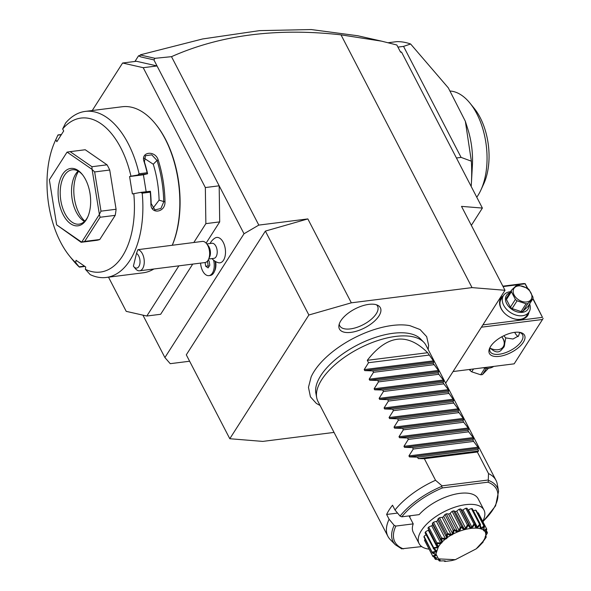 <?xml version="1.0" encoding="UTF-8"?>
<svg xmlns="http://www.w3.org/2000/svg" width="591" height="591" viewBox="0 0 591 591"><rect width="100%" height="100%" fill="white"/><g stroke="black" fill="none" stroke-linecap="round" stroke-linejoin="round"><path stroke-width="0.89" d="M445.629 383.175L505.002 290.284L472.032 287.61L351.335 302.821L308.871 315.003L229.796 438.729L262.766 441.403L334.041 432.413M320.1 405.515L316.325 403.394L310.423 396.805L308.465 387.327L311.147 376.888A64.323 29.668 -27.4 0 1 314.249 371.207A64.323 29.668 -27.4 0 1 409.94 325.678L420.068 329.534L426.68 336.656L428.615 345.321L428.172 349.495M340.837 320.773A23.056 10.638 -27.4 0 1 358.833 307.143A23.056 10.638 -27.4 0 1 377.952 305.414A23.056 10.638 -27.4 0 1 378.942 315.971A23.056 10.638 -27.4 0 1 354.593 331.691A23.056 10.638 -27.4 0 1 338.894 325.663A23.056 10.638 -27.4 0 1 340.837 320.773M229.796 438.729L186.298 354.822L265.374 231.096L307.845 218.921L258.806 225.097L244.024 233.755L164.904 357.555L170.238 363.679L189.622 361.234M471.345 225.348L482.389 208.069L401.621 52.244L400.558 52.156L396.842 44.99L381.683 41.178L341.014 34.847C276.98 27.681 220.48 34.95 171.501 56.67L258.806 225.097M341.014 34.847L472.032 287.61M307.845 218.921L351.335 302.821M142.919 315.136L164.904 357.555M206.126 243.13L219.697 221.891L219.172 185.81L244.024 233.755M108.508 277.179L126.223 311.354L146.819 316.022L160.656 314.279L192.725 264.096M212.066 258.592A13.696 9.397 134 0 0 212.834 259.479A13.696 13.696 0 0 0 218.057 262.633A12.788 7.077 82.8 0 0 225.348 254.618A12.788 7.077 82.8 0 0 220.96 239.178A12.788 7.077 -97.2 0 0 214.961 238.092A13.696 13.696 0 0 0 210.093 243.499M215.619 261.554A10.653 5.895 82.8 0 1 214.799 270.656L214.238 271.875A12.175 6.737 -97.2 0 0 215.139 261.274M219.697 221.891L205.867 223.634L205.343 187.554L219.172 185.81L157.043 65.948L143.214 67.692L122.61 63.015L92.248 110.524M171.501 56.67L154.99 58.317L153.896 59.883L157.043 65.948L136.44 61.272L122.61 63.015M205.343 187.554L143.214 67.692M146.819 316.022L178.896 265.839M193.826 242.487L205.867 223.634M172.313 245.199A82.777 45.825 -97.2 0 0 155.95 124.516L155.44 123.888A83.693 46.327 -97.2 0 0 122.241 106.742L85.274 111.404A83.693 46.327 -97.2 0 0 65.631 122.987L62.653 128.971L63.695 130.973L56.847 141.692L55.805 139.69A77.606 42.958 -97.2 0 0 55.133 141.116A77.606 42.958 -97.2 0 0 69.635 256.162A77.606 42.958 -97.2 0 0 75.714 262.633L79.386 267.139L84.934 266.438M75.714 262.633L76.047 260.299L85.71 266.977L85.377 269.311L90.172 274.593A83.693 46.327 -97.2 0 0 106.21 277.467L143.17 272.806A83.693 46.327 -97.2 0 0 153.896 268.986M106.21 277.467A83.693 46.327 -97.2 0 0 129.917 260.358A83.693 46.327 -97.2 0 0 142.209 193.176L140.717 192.393L132.399 193.929L129.584 176.532L130.958 176.199A77.606 42.958 -97.2 0 0 62.653 128.971M55.805 139.69L57.984 134.94A83.693 46.327 -97.2 0 0 57.364 136.255L55.133 141.116M69.635 256.162L73.003 260.313A83.693 46.327 -97.2 0 0 79.386 267.139M57.984 134.94L61.434 134.512M57.911 135.147L61.301 134.718M130.958 176.199L137.902 174.995L139.07 173.761A83.693 46.327 -97.2 0 0 85.274 111.404M139.07 173.761L147.115 172.749A83.693 46.327 -97.2 0 0 144.115 161.771C140.237 151.776 155.115 149.885 158.203 159.991A83.693 46.327 82.8 0 1 164.992 201.937C165.303 212.819 150.424 214.681 150.912 203.71A83.693 46.327 -97.2 0 0 150.254 192.164L142.209 193.176M172.276 245.199A83.693 46.327 -97.2 0 0 155.44 123.888M137.902 174.995L147.543 173.776L147.115 172.749M147.573 173.665A82.777 45.825 -97.2 0 0 144.433 162.023L145.452 155.736L151.761 154.842L157.007 160.434A82.777 45.825 82.8 0 1 163.722 201.923L160.892 208.505L154.938 209.901L151.148 203.503A82.777 45.825 -97.2 0 0 150.424 191.27L150.254 192.164M158.203 159.991L157.007 160.434L153.268 164.239L144.167 158.225M164.992 201.937L159.082 200.157A74.562 41.274 -97.2 0 0 153.268 164.239M150.424 191.27L140.717 192.393M85.377 269.311A77.606 42.958 -97.2 0 0 133.773 193.597M96.193 240.382A45.647 25.273 -97.2 0 0 96.422 240.36A45.647 25.273 -97.2 0 0 99.768 239.51L84.683 241.416L100.123 217.252L99.362 214.467A45.647 25.273 82.8 0 0 99.377 214.356L92.107 169.462L94.649 171.937L109.734 170.031L116.08 209.258L100.995 211.164L94.649 171.937M116.08 209.258A45.647 25.273 -97.2 0 1 115.208 215.353L99.768 239.51M109.734 170.031A45.647 25.273 -97.2 0 0 107.03 164.815L91.945 166.721L70.152 151.651L67.115 152.123A45.647 25.273 82.8 0 0 67.049 152.138L49.378 179.79A45.647 25.273 -97.2 0 0 49.363 179.9L56.633 224.794A45.647 25.273 -97.2 0 0 56.677 224.89L81.624 242.133A45.647 25.273 -97.2 0 0 81.684 242.118L99.362 214.467M84.772 149.811A45.647 25.273 -97.2 0 1 85.001 149.774A45.647 25.273 -97.2 0 1 85.237 149.752L107.03 164.815M84.491 266.135L79.231 266.792M129.584 176.532L143.414 174.788L147.543 173.776M143.414 174.788L146.154 191.706M152.855 208.409L159.082 200.157M49.378 179.79L67.049 152.138M85.001 149.774L69.768 151.695L85.237 149.752M91.945 166.721L92.056 169.366A45.647 25.273 82.8 0 1 92.107 169.462M100.995 211.164L99.377 214.356M115.208 215.353L100.123 217.252M84.683 241.416L81.684 242.118M81.624 242.133L81.107 242.288L81.624 242.133M56.677 224.89L81.107 242.288M92.056 169.366L67.115 152.123M86.175 219.904A28.915 16.001 82.8 0 1 63.148 214.681A28.915 16.001 82.8 0 1 62.565 174.352A28.915 16.001 82.8 0 1 82.223 174.367A28.915 16.001 82.8 0 1 87.623 217.229A28.915 16.001 82.8 0 1 86.175 219.904M87.904 216.601A27.393 15.159 82.8 0 1 86.811 218.544A27.393 15.159 82.8 0 1 79.054 224.144A27.393 15.159 82.8 0 1 62.218 206.643A27.393 15.159 82.8 0 1 64.441 175.394A27.393 15.159 82.8 0 1 72.198 169.794A27.393 15.159 82.8 0 1 82.644 174.906M84.461 221.433A27.393 15.159 -97.2 0 1 84.328 221.366A27.393 15.159 -97.2 0 1 72.301 200.046A27.393 15.159 -97.2 0 1 75.759 173.968A27.393 15.159 82.8 0 1 78.005 171.176A27.393 15.159 82.8 0 1 78.108 171.08M78.522 171.316A30.023 16.622 -97.2 0 0 78.455 171.412A30.023 16.622 -97.2 0 0 84.794 221.1M153.896 59.883L140.865 56.928L138.567 55.776L134.933 61.464M482.389 208.069L461.512 206.377L505.002 290.284M381.683 41.178L357.725 35.748L311.258 29.55L259.56 30.629L202.661 38.954L140.326 54.83L139.668 56.152L140.326 54.83M154.99 58.317L140.281 54.978M400.27 51.609L401.621 52.244M138.567 55.776L139.823 55.613M140.865 56.928L139.668 56.152M397.935 47.095L403.55 46.386L410.627 44.007A114.122 63.178 -97.2 0 0 396.701 41.651L388.191 42.729M456.429 157.982L461.091 157.391L471.367 161.18A114.122 63.178 82.8 0 1 471.396 183.225A114.122 63.178 82.8 0 1 471.19 186.453M403.55 46.386L461.091 157.391M410.627 44.007L448.318 87.882L465.346 121.281L471.367 161.18M471.396 183.225L472.386 165.51A58.583 32.431 -97.2 0 0 467.784 128.978L465.346 121.281M476.76 197.209A58.583 32.431 82.8 0 0 477.979 195.414A58.583 32.431 -97.2 0 0 480.919 189.992A58.583 32.431 -97.2 0 0 469.971 103.144A58.583 32.431 -97.2 0 0 450.482 91.058M469.971 103.144L474.196 108.345A50.974 28.22 82.8 0 1 483.719 183.912L480.919 189.992M453.068 371.54L514.17 363.834L542.508 319.487L481.406 327.192M490.626 346.415A19.784 9.124 -27.4 0 1 519.784 332.371A19.784 9.124 -27.4 0 1 523.308 342.3A19.784 9.124 -27.4 0 1 500.348 356.21A19.784 9.124 -27.4 0 1 489.784 347.922A19.784 9.124 -27.4 0 1 490.626 346.415M506.428 299.519L511.407 291.74A11.717 8.126 32.6 0 1 511.533 290.129L506.561 297.908A11.717 8.126 -147.4 0 0 506.428 299.519L510.417 307.209A11.717 8.126 -147.4 0 0 512.102 308.598L521.077 311.56A11.717 8.126 -147.4 0 0 522.895 311.331L527.889 306.603L532.86 298.824L542.479 317.367L482.884 324.88M542.479 317.367L532.934 298.425M542.508 319.487L543.122 318.35M522.895 311.331L527.866 303.552L532.86 298.824A11.717 8.126 32.6 0 0 532.993 297.214L529.004 289.524A11.717 8.126 32.6 0 0 527.32 288.135L525.081 283.806L503.081 286.576M528.915 312.225A15.979 11.081 -147.4 0 1 512.19 318.202A15.979 11.081 -147.4 0 1 504.869 313.518A15.979 11.081 -147.4 0 1 501.072 308.539A15.979 11.081 -147.4 0 1 503.273 295.84M525.081 283.806L523.87 283.532L502.875 286.177M525.103 283.591L527.77 288.474M514.687 332.341A14.457 8.001 -97.2 0 0 518.078 336.604M503.776 335.754L505.763 337.912L504.093 346.821L501.862 349.377C499.617 352.339 496.743 352.701 493.241 350.463L489.887 348.055A12.175 8.444 32.6 0 0 501.619 348.395A12.175 8.444 32.6 0 0 503.074 338.865A12.175 8.444 32.6 0 0 501.744 336.804M519.629 332.46L518.639 335.865L513.018 339.012L505.763 337.912M501.781 336.789A12.936 8.968 -147.4 0 1 503.406 339.249A12.936 8.968 -147.4 0 1 503.805 347.249M518.942 332.253A18.262 8.422 -27.4 0 1 522.555 334.757A18.262 8.422 -27.4 0 1 521.432 341.258A18.262 8.422 -27.4 0 1 504.648 352.99A18.262 8.422 -27.4 0 1 490.131 351.564A18.262 8.422 -27.4 0 1 490.175 347.161M483.091 367.75A15.218 10.549 32.6 0 0 493.662 366.42M470.724 369.309L470.015 370.424L469.32 369.486M473.524 368.961L471.699 371.805A11.717 8.126 -147.4 0 1 470.015 370.424M484.93 368.127L480.682 374.775L471.699 371.805M486.496 368.282L482.492 374.546A11.717 8.126 -147.4 0 1 481.606 374.701A11.717 8.126 -147.4 0 1 480.682 374.775M488.491 368.245L482.492 374.546M529.617 303.9A15.218 10.549 -147.4 0 1 529.1 311.93L526.795 315.535A15.218 10.549 -147.4 0 1 512.094 318.157M504.95 313.592A15.218 10.549 -147.4 0 1 501.404 308.923A15.218 10.549 -147.4 0 1 501.153 299.142L503.458 295.544A15.218 10.549 -147.4 0 1 510.528 291.703M529.1 311.93A15.218 10.549 -147.4 0 1 516.571 315.262A15.218 10.549 -147.4 0 1 503.709 305.318A15.218 10.549 -147.4 0 1 503.458 295.544M528.982 304.897A12.78 8.865 -147.4 0 1 520.272 312.395A12.78 8.865 -147.4 0 1 506.664 303.589A12.78 8.865 -147.4 0 1 509.893 292.7M521.077 311.56L526.056 303.781A11.717 8.126 32.6 0 0 526.98 303.708A11.717 8.126 32.6 0 0 527.866 303.552M512.102 308.598L517.073 300.819L526.056 303.781M510.417 307.209L515.389 299.43A11.717 8.126 32.6 0 0 517.073 300.819M515.389 299.43L511.407 291.74M511.533 290.129L516.527 285.401A11.717 8.126 32.6 0 1 517.413 285.246A11.717 8.126 32.6 0 1 518.344 285.172L527.32 288.135M526.699 301.971A10.195 7.07 32.6 0 0 530.962 292.885A10.195 7.07 32.6 0 0 518.373 285.911A10.195 7.07 32.6 0 0 514.118 295.005A10.195 7.07 32.6 0 0 526.699 301.971M208.697 259.013L213.883 258.363A7.609 4.211 82.8 0 0 217.207 252.549A7.609 4.211 82.8 0 0 214.518 244.297A7.609 4.211 -97.2 0 0 211.984 243.263L206.791 243.92M200.585 263.106A12.175 6.737 -97.2 0 0 208.919 275.65L210.182 275.487A12.175 6.737 -97.2 0 0 214.238 271.875M208.919 275.65A12.175 6.737 -97.2 0 0 213.602 260.173M205.092 262.537L205.698 266.238L208.098 267.9L209.805 265.233L209.103 260.904L208.091 260.21M208.298 260.35L207.507 261.591L208.209 265.92L209.007 266.475M206.887 261.673L207.507 261.591M205.698 266.238L208.209 265.92M139.594 270.796A10.653 5.895 82.8 0 0 144.248 262.655A10.653 5.895 82.8 0 0 140.481 251.101A10.653 5.895 82.8 0 0 137.88 249.675L202.307 241.416A10.653 5.895 -97.2 0 1 205.86 242.857A10.653 5.895 82.8 0 1 206.532 243.595L208.224 245.679A7.609 4.211 82.8 0 1 209.642 256.952L208.527 259.39A10.653 5.895 82.8 0 1 204.974 262.552L139.594 270.796A10.653 5.895 82.8 0 1 136.041 269.348A10.653 5.895 82.8 0 1 135.369 268.61L133.684 266.534A7.609 4.211 -97.2 0 0 139.786 264.133A7.609 4.211 -97.2 0 0 136.506 253.384L133.396 266.157A7.609 4.211 -97.2 0 0 133.684 266.534M206.532 243.595A10.653 5.895 82.8 0 1 208.527 259.39M137.88 249.675L136.506 253.384M265.374 231.096L308.871 315.003M316.687 397.64L315.86 393.163A59.521 27.452 -27.4 0 1 320.773 375.632A59.521 27.452 -27.4 0 1 339.618 356.188A59.521 27.452 -27.4 0 1 376.615 337.01A59.521 27.452 -27.4 0 1 420.526 338.909L423.703 342.167A60.866 28.073 152.6 0 0 373.793 341.945A60.866 28.073 152.6 0 0 321.703 379.718A60.866 28.073 152.6 0 0 316.687 397.64A60.866 28.073 152.6 0 0 317.958 401.385L387.918 536.355A60.866 28.073 152.6 0 0 390.245 539.553L395.335 544.754A58.723 27.083 -27.4 0 1 394.16 525.333L389.107 519.253A60.866 28.073 152.6 0 0 387.918 536.355M488.691 480.505L487.893 482.182L442.445 487.915L441.595 486.445L442.002 485.839L488.277 480.01L488.691 480.505A58.723 27.083 -27.4 0 1 498.582 491.239L497.267 484.081A60.866 28.073 152.6 0 0 495.997 480.335L426.03 345.366A60.866 28.073 152.6 0 0 423.703 342.167M427.648 352.716L367.299 360.318C387.083 334.801 407.199 332.26 427.648 352.716L433.417 360.872L433.942 361.884L433.122 363.266L438.389 370.461L438.914 371.48L438.086 372.855L438.832 374.288L443.361 380.05L443.885 381.069L443.058 382.443L443.804 383.877L448.333 389.639L448.857 390.658L448.03 392.032L453.829 400.247L453.002 401.621L453.74 403.055L458.801 409.836L457.973 411.21L463.241 418.406L463.765 419.425L462.945 420.799L463.684 422.233L468.212 427.995L468.737 429.014L467.917 430.388L468.656 431.822L473.184 437.584L473.709 438.603L472.881 439.977L473.627 441.411L478.68 448.192L409.46 456.917L417.505 457.175L418.251 458.609L424.353 458.697L435.537 480.269A60.866 28.073 152.6 0 0 395.01 510.011L392.527 505.216A60.866 28.073 152.6 0 0 389.181 509.885A60.866 28.073 152.6 0 0 386.625 514.458L389.107 519.253M401.754 548.788L421.715 546.586M395.01 510.011L400.063 516.091L401.754 516.83L419.122 514.635A36.516 16.844 -27.4 0 1 452.536 494.83A36.516 16.844 -27.4 0 1 478.104 498.73L483.963 510.026A36.516 16.844 -27.4 0 1 482.707 521.351M483.963 510.026A36.516 16.844 -27.4 0 0 465.708 504.662A36.516 16.844 152.6 0 0 430.492 520.641A36.516 16.844 152.6 0 0 419.115 543.639L413.264 532.343A36.516 16.844 -27.4 0 1 413.22 523.877L395.844 526.064L394.16 525.333M397.558 513.077L386.625 514.458M410.243 515.758L409.718 517.199L409.075 515.906M409.718 517.199L409.755 517.191A36.516 16.844 -27.4 0 1 410.353 515.744M413.22 523.877L409.755 517.191M419.115 543.639A36.516 16.844 152.6 0 0 429.096 549.142M486.031 531.058L485.603 533.496L487.235 532.232L487.383 532.868L485.706 531.87L486.799 529.277A30.193 13.925 152.6 0 0 486.74 529.144L486.445 528.576L486.74 529.144C483.571 532.203 482.788 531.309 484.391 526.455L483.844 529.735L484.406 530.371L486.445 528.576L478.304 512.862A30.193 13.925 -27.4 0 1 478.341 512.936A30.193 13.925 -27.4 0 1 478.378 513.018M478.304 512.862A6.331 2.918 152.6 0 0 477.506 512.87M483.837 525.879L484.265 526.367C480.993 530.075 479.678 529.543 480.313 524.749L480.631 527.793L481.569 528.177L483.837 525.879L475.689 510.159A30.193 13.925 -27.4 0 1 476.331 510.602L484.48 526.315M475.689 510.159A6.331 2.918 152.6 0 0 473.391 510.772M479.574 524.313L480.128 524.705C477.048 528.96 475.282 528.812 474.839 524.276L475.142 523.951L476.043 526.95L477.292 527.054L479.574 524.313L471.433 508.6A30.193 13.925 -27.4 0 1 472.372 508.807L480.52 524.52M471.433 508.6A6.331 2.918 152.6 0 0 468.427 509.944A27.629 12.743 152.6 0 0 467.88 509.885M466.993 508.238L475.334 524.276L467.134 508.459A6.331 2.918 152.6 0 0 466.993 508.238A30.193 13.925 -27.4 0 0 465.819 508.275A6.331 2.918 152.6 0 0 462.997 509.974A27.629 12.743 152.6 0 0 461.623 510.144M469.897 526.108L470.384 527.268L471.869 527.083L473.96 523.988L474.603 524.283C471.995 528.915 469.904 529.181 468.338 525.074L468.707 524.653L469.897 526.108L461.364 509.649A6.331 2.918 152.6 0 0 460.559 508.94A30.193 13.925 -27.4 0 0 459.229 509.213A6.331 2.918 152.6 0 0 456.791 511.149A27.629 12.743 152.6 0 0 455.181 511.614A6.331 2.918 152.6 0 0 453.511 510.853A30.193 13.925 -27.4 0 0 452.122 511.355A6.331 2.918 152.6 0 0 450.231 513.394A27.629 12.743 152.6 0 0 448.591 514.104A6.331 2.918 152.6 0 0 446.331 513.86A30.193 13.925 -27.4 0 0 444.971 514.554A6.331 2.918 152.6 0 0 443.752 516.556A27.629 12.743 152.6 0 0 442.208 517.457A6.331 2.918 152.6 0 0 439.505 517.753A30.193 13.925 -27.4 0 0 438.263 518.588A6.331 2.918 152.6 0 0 437.805 520.42A27.629 12.743 152.6 0 0 436.461 521.461A6.331 2.918 152.6 0 0 433.498 522.267A30.193 13.925 -27.4 0 0 432.464 523.183A6.331 2.918 152.6 0 0 432.56 524.387L441.152 540.972L440.613 538.896L432.464 523.183M432.752 524.764A27.629 12.743 152.6 0 0 431.74 525.82A6.331 2.918 152.6 0 0 428.726 527.083A30.193 13.925 -27.4 0 0 427.965 528.029A6.331 2.918 152.6 0 0 428.091 528.384L436.328 544.267L427.965 528.029M428.748 529.647A27.629 12.743 152.6 0 0 428.372 530.253A6.331 2.918 152.6 0 0 425.498 531.893A30.193 13.925 -27.4 0 0 425.077 532.794L433.55 548.463C437.724 550.819 437.318 552.23 432.331 552.703A30.193 13.925 152.6 0 0 432.317 552.866C437.133 554.461 437.325 555.658 432.9 556.456A30.193 13.925 152.6 0 0 432.959 556.582L435.36 557.158L435.308 559.278A30.193 13.925 152.6 0 0 435.434 559.359L439.652 559.788L439.386 560.977A30.193 13.925 152.6 0 0 439.578 561.022C444.691 560.696 446.449 560.837 444.86 561.45A30.193 13.925 152.6 0 0 445.097 561.443L451.361 560.652A30.193 13.925 152.6 0 0 451.62 560.6L455.233 559.699M426.089 534.744A6.331 2.918 152.6 0 0 424.05 536.347A30.193 13.925 -27.4 0 0 423.991 537.145L432.317 552.866M425.128 539.347A6.331 2.918 152.6 0 0 424.478 540.159A30.193 13.925 -27.4 0 0 424.737 540.728A30.193 13.925 -27.4 0 0 424.774 540.802L432.922 556.515M483.253 541.349L486.068 537.441A30.193 13.925 152.6 0 0 486.149 537.263L485.13 536.827L487.368 533.023A30.193 13.925 152.6 0 0 487.383 532.868M476.198 548.854L482.928 541.489C497.829 520.146 450.423 526.123 438.263 547.118L435.929 553.959L438.47 558.887L455.321 559.677L476.198 548.854L478.311 547.067A30.193 13.925 152.6 0 0 478.518 546.882L482.973 542.235A30.193 13.925 152.6 0 0 483.128 542.043L483.01 541.408M444.831 560.933L444.86 561.45L444.233 561.14L444.676 560.911M444.233 561.14L444.779 560.94M439.386 560.977L438.352 559.611M438.854 560.571L440.184 560.098L439.253 559.714M435.308 559.278L433.86 556.788M434.895 558.776L436.978 558.155L434.363 556.907M432.9 556.456L424.478 540.159M432.627 555.872L435.36 555.245L434.828 554.218M435.36 555.245L435.22 554.395L432.132 552.858M432.331 552.703L424.05 536.347M432.198 552.06L435.449 551.566L434.459 549.652M435.449 551.566L435.737 550.561L433.225 548.507M433.631 548.285L433.646 547.606L437.244 547.369L437.938 546.276L436.114 543.742L436.572 543.683C438.153 545.737 438.662 546.867 438.116 547.067C438.234 547.525 436.742 547.931 433.631 548.285A30.193 13.925 152.6 0 0 433.55 548.463M433.646 547.606L425.498 531.893M437.244 547.369L428.372 530.253M440.613 538.896L441.189 538.844C443.479 542.582 441.994 544.134 436.727 543.498A30.193 13.925 152.6 0 0 436.572 543.683M436.727 543.498L436.867 542.804L428.726 527.083M436.867 542.804L440.613 542.937L431.74 525.82M440.613 542.937L441.669 541.836L441.152 540.972M441.388 538.667L441.647 537.98L445.333 538.571L446.678 537.537L446.412 534.301L447.069 534.286C448.259 538.549 446.368 540.011 441.388 538.667A30.193 13.925 152.6 0 0 441.189 538.844M441.647 537.98L433.498 522.267M445.333 538.571L436.461 521.461M446.678 537.537L437.805 520.42M446.412 534.301L438.263 518.588M447.313 534.116L447.653 533.466L451.081 534.574L452.625 533.673L453.112 530.267L453.822 530.304C453.903 534.951 451.731 536.222 447.313 534.116A30.193 13.925 152.6 0 0 447.069 534.286M447.653 533.466L439.505 517.753M451.081 534.574L442.208 517.457M452.625 533.673L443.752 516.556M453.112 530.267L444.971 514.554M454.095 530.171L454.479 529.58L457.464 531.213L459.096 530.511L460.263 527.076L460.987 527.187C460.012 532.018 457.715 533.016 454.095 530.171A30.193 13.925 152.6 0 0 453.822 530.304M454.479 529.58L446.331 513.86M457.464 531.213L448.591 514.104M459.096 530.511L450.231 513.394M460.263 527.076L452.122 511.355M461.268 527.083L461.66 526.574L464.053 528.723L465.664 528.265L467.378 524.934L468.079 525.133C466.188 529.964 463.913 530.615 461.268 527.083A30.193 13.925 152.6 0 0 460.987 527.187M461.66 526.574L453.511 510.853M464.053 528.723L455.181 511.614M465.664 528.265L456.791 511.149M467.378 524.934L459.229 509.213M468.707 524.653L460.559 508.94M471.869 527.083L462.997 509.974M473.96 523.988L465.819 508.275M477.292 527.054L468.427 509.944M481.569 528.177L480.675 526.455M484.406 530.371L483.911 529.433M487.235 532.232L486.297 530.423M485.374 536.325L485.085 537.33L486.149 536.591L485.713 535.749M486.149 536.591L486.149 537.263M495.997 480.335A60.866 28.073 152.6 0 0 488.521 473.59L477.343 452.019L478.599 451.007L418.251 458.609M409.46 456.917L408.935 455.897L413.279 449.02L473.627 441.411M473.709 438.603L404.495 447.328L412.533 447.586L413.279 449.02M404.495 447.328L403.963 446.308L408.307 439.431L468.656 431.822M468.737 429.014L399.523 437.739L407.568 437.997L408.307 439.431M399.523 437.739L398.991 436.719L403.335 429.842L463.684 422.233M463.765 419.425L394.552 428.15L402.597 428.409L403.335 429.842M394.552 428.15L394.027 427.13L398.364 420.253L458.712 412.644M458.801 409.836L389.58 418.561L397.625 418.82L398.364 420.253M389.58 418.561L389.055 417.542L393.399 410.664L453.74 403.055M453.829 400.247L384.608 408.972L392.653 409.231L393.399 410.664M384.608 408.972L384.084 407.953L388.427 401.075L448.776 393.466M448.857 390.658L379.636 399.383L387.681 399.642L388.427 401.075M379.636 399.383L379.112 398.364L383.456 391.486L443.804 383.877M443.885 381.069L374.672 389.794L382.709 390.053L383.456 391.486M374.672 389.794L374.14 388.775L378.484 381.897L438.832 374.288M438.914 371.48L369.7 380.205L377.745 380.464L378.484 381.897M369.7 380.205L369.168 379.186L373.512 372.308L433.86 364.699M433.942 361.884L364.728 370.616L372.773 370.875L373.512 372.308M364.728 370.616L364.204 369.597L368.54 362.719L428.889 355.11M367.299 360.318L368.54 362.719M478.68 448.192L477.853 449.566L478.599 451.007M435.537 480.269L442.002 485.839M424.353 458.697L477.343 452.019M488.277 480.01L488.521 473.59M417.505 457.175L477.853 449.566M412.533 447.586L472.881 439.977M407.568 437.997L467.917 430.388M402.597 428.409L462.945 420.799M397.625 418.82L457.973 411.21M392.653 409.231L453.002 401.621M387.681 399.642L448.03 392.032M382.709 390.053L443.058 382.443M377.745 380.464L438.086 372.855M372.773 370.875L433.122 363.266M339.234 324.097A21.306 9.825 152.6 0 0 354.969 327.961A21.306 9.825 152.6 0 0 376.253 313.755A21.306 9.825 152.6 0 0 376.482 304.793M482.81 521.565A57.253 26.403 152.6 0 0 487.893 482.182M400.063 516.091A58.723 27.083 -27.4 0 1 441.595 486.445M442.445 487.915A57.253 26.403 152.6 0 0 401.754 516.83M395.844 526.064A57.253 26.403 152.6 0 0 403.476 548.884M478.156 447.173L408.935 455.897M473.184 437.584L403.963 446.308M468.212 427.995L398.991 436.719M463.241 418.406L394.027 427.13M458.269 408.817L389.055 417.542M453.297 399.228L384.084 407.953M448.333 389.639L379.112 398.364M443.361 380.05L374.14 388.775M438.389 370.461L369.168 379.186M433.417 360.872L364.204 369.597M96.422 240.36L81.181 242.28M211.999 258.599A13.696 13.696 0 0 0 212.834 259.479M339.618 356.188C350.884 347.744 363.221 341.354 376.615 337.01M482.921 521.764L495.59 505.844L498.582 491.239M432.93 556.53L424.737 540.728M486.533 528.738L478.341 512.936M395.335 544.754L401.814 548.913"/></g></svg>
